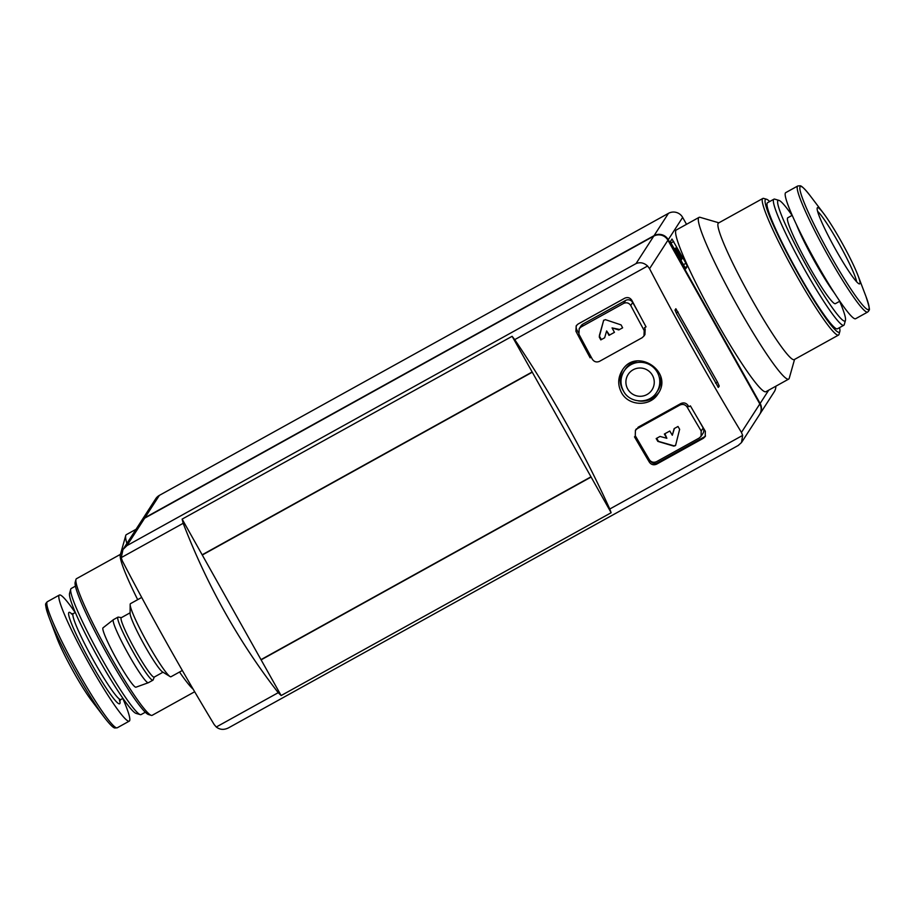 <?xml version="1.0" encoding="UTF-8"?>
<svg xmlns="http://www.w3.org/2000/svg" width="915" height="915" viewBox="0 0 915 915"><rect width="100%" height="100%" fill="white"/><g stroke="black" fill="none" stroke-linecap="round" stroke-linejoin="round"><path stroke-width="1.37" d="M759.656 414.404A10.442 10.374 -147.2 0 0 759.827 414.152L774.216 391.837A10.442 10.374 -147.2 0 0 775.863 386.199M686.524 224.324L682.647 217.404A10.442 10.374 -147.2 0 0 668.453 213.344L159.37 495.381A10.442 10.374 -147.2 0 0 155.687 498.812L141.299 521.127A10.442 10.374 -147.2 0 0 141.139 521.378M611.14 512.732L609.779 509.015C583.324 450.923 551.642 394.457 514.733 339.625L512.125 336.297L611.14 512.732L281.145 695.549L261.118 659.864L591.113 477.047M261.084 659.589L590.987 476.818M591.079 477.001L261.175 659.761M512.125 336.297L182.131 519.114L183.183 523.3L121.226 557.624L122.29 560.803A313.387 31.67 61 0 0 214.179 724.543L216.272 727.013C219.92 729.815 224.003 730.09 228.521 727.86L229.059 727.539M636.92 361.036A19.432 19.306 -147.2 0 0 625.242 369.305L624.064 371.113A19.432 19.306 32.8 0 1 650.862 365.428A19.432 19.306 32.8 0 1 656.73 392.18L657.896 390.373A19.432 19.306 -147.2 0 0 660.699 376.786M637.217 428.689L635.422 430.427L635.262 435.689A318.603 32.197 61 0 0 649.375 459.753C651.228 462.212 653.619 462.853 656.547 461.663L699.277 437.988L701.062 436.261L701.187 431.045A318.603 32.197 -119 0 1 687.085 406.981L688.057 405.471C686.204 402.977 683.825 402.314 680.92 403.504L638.19 427.179L637.217 428.689L679.937 405.025C682.842 403.835 685.221 404.487 687.085 406.981M701.096 436.283L702.995 433.355A5.227 5.193 -147.2 0 0 703.155 428.003L698.774 420.191M635.582 436.238L634.484 436.844A313.387 31.67 61 0 0 649.433 462.269C651.286 464.728 653.687 465.369 656.615 464.168L703.429 438.239L705.213 436.512L705.339 431.297A313.387 31.67 -119 0 1 690.39 405.871L688.801 406.752A313.387 31.67 -119 0 1 688.057 405.471M630.744 305.507C628.971 302.899 626.638 302.19 623.721 303.357L581.002 327.032L579.184 328.782L578.921 334.215A318.603 32.197 61 0 0 592.382 359.286C594.19 361.86 596.546 362.557 599.439 361.379L642.17 337.704L643.966 335.954L644.206 330.578A318.603 32.197 -119 0 1 630.744 305.507L632.7 302.465A5.227 5.193 -147.2 0 0 625.608 300.44L582.878 324.116A5.227 5.193 -147.2 0 0 581.048 325.832L579.149 328.76M644.938 334.444L645.178 329.057A313.387 31.67 -119 0 1 644.457 327.742L646.047 326.861A313.387 31.67 -119 0 1 631.83 300.303C630.069 297.695 627.736 296.975 624.819 298.153L577.994 324.082L576.187 325.843L575.924 331.276A313.387 31.67 61 0 0 590.141 357.834L591.262 357.216M638.041 311.969L632.7 302.465M121.226 557.624L122.987 549.515L126.956 545.615L636.051 263.577C640.1 261.942 643.954 262.754 647.591 266.025L649.558 268.69A313.387 31.67 61 0 0 741.447 432.429L742.648 435.403L741.505 442.551L738.142 445.514M621.422 392.489C628.445 406.317 650.336 407.015 658.079 393.713C673.978 371.536 635.914 346.682 622.12 370.518C617.842 377.701 617.614 385.021 621.422 392.489M576.599 325.26A5.227 5.193 -147.2 0 0 576.85 329.835L578.394 332.58M183.183 523.3C207.087 585.337 238.781 641.804 278.229 692.689L281.145 695.549M718.389 387.377L719.236 386.073L717.452 382.035L675.853 308.732L674.995 310.059L676.78 314.097L718.344 387.4M741.505 442.551L759.507 414.655A10.442 10.374 -147.2 0 0 759.816 403.961L667.927 240.222A10.442 10.374 -147.2 0 0 653.733 236.161L144.65 518.187A10.442 10.374 -147.2 0 0 140.979 521.63L122.987 549.515M182.131 519.114L202.158 554.799L532.153 371.982M202.158 554.799L260.981 659.635M650.485 461.023A5.227 5.193 -147.2 0 0 657.462 462.853L704.275 436.913A5.227 5.193 -147.2 0 0 705.511 435.975M622.783 369.546A21.411 21.274 -147.2 0 0 623.675 391.403M638.395 400.907A21.411 21.274 -147.2 0 0 658.708 392.672M603.717 320.193A1.567 1.556 -147.2 0 0 603.637 320.41L605.375 319.644L621.056 324.894A318.603 32.197 61 0 0 622.635 327.81L618.792 329.938L612.066 327.913A318.603 32.197 61 0 0 614.445 332.351L608.99 335.37A318.603 32.197 -119 0 1 606.622 330.933L604.655 337.772L600.812 339.9A318.603 32.197 -119 0 1 599.245 336.983L603.648 320.284M675.762 445.056L673.829 446.131L657.828 441.373A318.603 32.197 -119 0 1 656.181 438.56L660.024 436.432L666.852 438.285A318.603 32.197 -119 0 1 664.359 434.03L669.814 431.011A318.603 32.197 61 0 0 672.308 435.254L674.149 428.609L677.992 426.482A318.603 32.197 61 0 0 679.639 429.284L675.567 445.468M759.827 414.152A10.442 10.374 -147.2 0 0 760.136 403.458L668.259 239.719A10.442 10.374 -147.2 0 0 654.053 235.658L144.97 517.684A10.442 10.374 -147.2 0 0 141.299 521.127M685.747 268.736L687.302 266.322L685.964 263.291L671.999 239.021L670.432 241.446L671.77 244.465L685.747 268.736M182.337 670.466L170.991 676.745A41.781 4.22 -119 0 1 170.03 676.54A41.781 4.22 -119 0 1 147.052 642.239A41.781 4.22 -119 0 1 130.159 604.575A41.781 4.22 -119 0 1 130.502 603.648L141.699 597.438M170.03 676.54L162.481 671.896A33.947 3.431 -119 0 1 143.815 644.034A33.947 3.431 -119 0 1 130.09 613.439L130.159 604.575M162.996 672.216L154.178 677.111A33.947 3.431 -119 0 1 134.722 649.078A33.947 3.431 -119 0 1 121.272 617.717L130.09 612.821M154.292 677.043L153.114 679.948A36.04 3.637 -119 0 1 153.057 680.051A36.04 3.637 -119 0 1 152.908 680.2A36.04 3.637 -119 0 1 132.263 650.439A36.04 3.637 -119 0 1 117.978 617.145A36.04 3.637 -119 0 1 118.298 617.11L121.386 617.648M152.908 680.2L148.367 682.716A36.04 3.637 -119 0 1 148.31 682.739A36.04 3.637 -119 0 1 127.711 652.955A36.04 3.637 -119 0 1 113.391 619.695A36.04 3.637 -119 0 1 113.437 619.661L117.978 617.145M148.31 682.739L135.935 687.199A33.947 3.431 -119 0 1 116.537 659.143A33.947 3.431 -119 0 1 103.04 627.816L113.391 619.695M532.255 372.153L202.284 555.028L532.278 372.211M619.638 329.469L612.066 327.913M603.637 320.41L599.451 335.245A1.567 1.556 -147.2 0 0 599.6 336.434L601.372 339.591M609.55 335.062L606.622 330.933M656.73 438.251L658.171 440.824A1.567 1.556 -147.2 0 0 659.12 441.568L674.023 445.834A1.567 1.556 -147.2 0 0 675.647 445.342M674.412 428.46L672.308 435.254M664.919 433.721L666.852 438.285M677.226 252.38L682.441 258.293L676.471 247.656L680.794 255.96L676.78 250.253A6.108 0.618 61 0 0 675.602 249.006A6.108 0.618 61 0 0 678.026 254.644A6.108 0.618 61 0 0 681.526 259.688A6.108 0.618 61 0 0 681.549 259.666L680.131 257.207M680.6 260.203L681.492 259.7L680.6 260.203M677.615 252.163L680.165 257.184M681.275 259.185L682.19 258.671M674.252 248.88L676.471 247.656M674.321 249.017L676.288 247.931M859.871 283.696A43.554 4.403 -119 0 1 858.419 283.456A43.554 4.403 -119 0 1 834.743 247.896A43.554 4.403 -119 0 1 817.141 208.963A43.554 4.403 -119 0 1 823.557 213.389A43.554 4.403 -119 0 1 858.053 275.678A43.554 4.403 -119 0 1 859.871 283.696M867.614 312.084L855.605 318.729A72.079 7.286 -119 0 1 814.304 259.219A72.079 7.286 -119 0 1 785.745 192.63L797.754 185.985A72.079 7.286 -119 0 0 826.314 252.563A72.079 7.286 -119 0 0 867.614 312.084L868.644 311.111C868.198 308.515 871.995 314.897 865.922 296.357A70.352 7.114 -119 0 1 868.85 309.304A70.352 7.114 -119 0 1 819.085 234.354A70.352 7.114 -119 0 1 810.187 195.753C801.895 185.127 800.476 185.951 800.156 185.768L797.754 185.985M839.81 301.218L835.384 303.666A49.101 4.964 -119 0 1 807.247 263.12A49.101 4.964 -119 0 1 787.792 217.77L792.218 215.322M839.661 301.298A68.945 6.965 -119 0 1 845.449 320.376A68.945 6.965 -119 0 1 845.277 320.753A68.945 6.965 -119 0 1 804.697 262.662A68.945 6.965 -119 0 1 778.974 200.385A68.945 6.965 -119 0 1 792.07 215.402M845.449 320.376L844.259 324.596A72.079 7.286 -119 0 1 844.087 324.997A72.079 7.286 -119 0 1 843.79 325.282A72.079 7.286 -119 0 1 802.489 265.762A72.079 7.286 -119 0 1 773.93 199.184A72.079 7.286 -119 0 1 774.753 199.15L778.974 200.385M843.79 325.282L837.431 328.805A72.079 7.286 -119 0 1 796.13 269.284A72.079 7.286 -119 0 1 767.571 202.707L773.93 199.184M839.558 327.627A75.991 7.675 -119 0 1 839.821 331.516A75.991 7.675 -119 0 1 839.638 331.939A75.991 7.675 -119 0 1 794.906 267.889A75.991 7.675 -119 0 1 766.541 199.253A75.991 7.675 -119 0 1 769.698 201.529M839.821 331.516L839.021 334.33A78.084 7.892 -119 0 1 838.838 334.764A78.084 7.892 -119 0 1 838.517 335.073A78.084 7.892 -119 0 1 793.774 270.588A78.084 7.892 -119 0 1 762.836 198.464A78.084 7.892 -119 0 1 763.739 198.429L766.541 199.253M838.517 335.073L794.197 359.618A78.084 7.892 -119 0 1 749.454 295.145A78.084 7.892 -119 0 1 718.515 223.008L762.836 198.464M794.552 359.423L789.256 378.227A92.449 9.344 -119 0 1 789.039 378.741A92.449 9.344 -119 0 1 788.661 379.107A92.449 9.344 -119 0 1 735.683 302.774A92.449 9.344 -119 0 1 699.06 217.37A92.449 9.344 -119 0 1 700.124 217.335L718.87 222.814M788.661 379.107L765.935 391.7A92.449 9.344 -119 0 1 712.957 315.355A92.449 9.344 -119 0 1 676.334 229.962L699.06 217.37M46.15 604.472A70.352 7.114 61 0 0 49.078 617.408L56.947 638.098A43.554 4.403 61 0 0 91.443 700.375L104.813 718.012C113.105 728.649 114.524 727.814 114.844 727.997L117.246 727.791L129.255 721.134A72.079 7.286 61 0 0 122.782 698.442M75.19 612.558A72.079 7.286 61 0 0 59.395 595.036A72.079 7.286 61 0 0 59.098 595.322A72.079 7.286 61 0 0 88.892 663.318A72.079 7.286 61 0 0 129.255 721.134M75.442 586.138L71.21 588.494A72.079 7.286 61 0 0 70.913 588.768A72.079 7.286 61 0 0 70.741 589.168L69.551 593.4A68.945 6.965 61 0 0 97.322 656.421A68.945 6.965 61 0 0 136.026 713.391L140.247 714.615A72.079 7.286 61 0 0 141.07 714.592L145.302 712.236M70.741 589.168A72.079 7.286 61 0 0 99.769 655.071A72.079 7.286 61 0 0 140.247 714.615M120.448 554.341L76.483 578.703A78.084 7.892 61 0 0 76.162 579.012A78.084 7.892 61 0 0 75.979 579.447L75.179 582.26A75.991 7.675 61 0 0 105.785 651.732A75.991 7.675 61 0 0 148.459 714.524L151.261 715.347A78.084 7.892 61 0 0 152.165 715.313L194.678 691.751M75.979 579.447A78.084 7.892 61 0 0 107.421 650.828A78.084 7.892 61 0 0 151.261 715.347M136.026 529.293L126.339 534.657A92.449 9.344 61 0 0 125.961 535.023A92.449 9.344 61 0 0 125.744 535.538L120.3 554.89A78.084 7.892 61 0 0 137.685 599.657M179.523 672.022A78.084 7.892 61 0 0 193.225 689.258M125.744 535.538A92.449 9.344 61 0 0 126.888 543.476M623.492 391.014A19.432 19.306 32.8 0 1 624.064 371.113C620.187 377.643 619.993 384.289 623.481 391.06C629.806 403.629 649.661 404.304 656.73 392.18M701.187 431.045L703.155 428.003M644.206 330.578L645.178 329.057M742.648 435.403L609.779 509.015M647.591 266.025L514.733 339.625M278.229 692.689L216.272 727.013M741.447 432.429L759.816 403.961M649.558 268.69L667.927 240.222M636.051 263.577L653.733 236.161M126.956 545.615L144.65 518.187M703.429 438.239L704.275 436.913M656.615 464.168L657.462 462.853M649.433 462.269L650.325 460.885M575.924 331.276L576.85 329.835M679.937 405.025L680.92 403.504M623.721 303.357L625.608 300.44M581.002 327.032L582.878 324.116M627.713 389.001A14.205 14.114 32.8 0 1 640.237 368.013A14.205 14.114 32.8 0 1 652.269 389.447A14.205 14.114 32.8 0 1 627.713 389.001M717.806 386.862L719.236 386.073M715.507 383.111L717.452 382.035M676.219 313.056L678.141 311.992M144.97 517.684L159.37 495.381M654.053 235.658L668.453 213.344M668.259 239.719L682.647 217.404M760.136 403.458L768.714 390.156M684.843 267.683L687.302 266.322M683.196 264.824L685.964 263.291M670.981 242.967L673.714 241.457M834.263 292.846A49.101 4.964 -119 0 1 796.382 224.461M817.61 211.354A41.781 4.22 -119 0 1 839.821 245.071A41.781 4.22 -119 0 1 856.634 281.797M117.246 727.791A72.079 7.286 61 0 1 76.894 669.974A72.079 7.286 61 0 1 47.088 601.967A72.079 7.286 61 0 1 47.386 601.693L46.356 602.653C46.802 605.261 43.005 598.868 49.078 617.408A70.352 7.114 61 0 0 104.813 718.012M72.88 615.086A52.235 5.273 61 0 0 68.797 612.604A52.235 5.273 61 0 0 95.583 670.97A52.235 5.273 61 0 0 119.408 699.071M71.279 613.805L73.257 613.622A49.101 4.964 61 0 0 73.063 613.816A49.101 4.964 61 0 0 93.353 660.138A49.101 4.964 61 0 0 120.837 699.518L119.648 701.107L119.27 698.969M738.588 445.273L228.521 727.86M635.387 430.405L636.36 428.883M644.011 335.977L644.983 334.467M674.618 249.543L675.602 249.006M823.557 213.389L810.187 195.753M858.053 275.678L865.922 296.357M47.386 601.693L59.395 595.036M120.837 699.518L122.93 698.362M73.257 613.622L75.339 612.478"/></g></svg>
